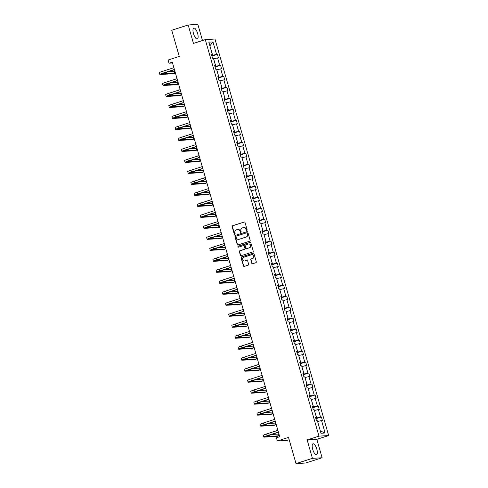 <?xml version="1.0" encoding="UTF-8"?>
<svg xmlns="http://www.w3.org/2000/svg" width="488" height="488" viewBox="0 0 488 488"><rect width="100%" height="100%" fill="white"/><g stroke="black" fill="none" stroke-linecap="round" stroke-linejoin="round"><path stroke-width="0.73" d="M246.83 230.47A0.506 0.47 -93.5 0 0 247.141 229.842L245.037 222.498A0.72 0.677 -93.5 0 0 244.189 222.009L232.587 225.724A0.72 0.677 -93.5 0 0 232.142 226.627L234.246 233.972A0.506 0.47 -93.5 0 0 234.838 234.313A0.506 0.47 -93.5 0 0 235.149 233.685L234.881 232.733A2.312 2.159 -93.5 0 1 236.308 229.86L237.272 229.549A2.312 2.159 -93.5 0 1 239.968 231.099L240.242 232.05A0.506 0.47 -93.5 0 0 240.834 232.392A0.506 0.47 -93.5 0 0 241.145 231.763L240.871 230.812A2.312 2.159 -93.5 0 1 242.304 227.939L243.268 227.628A2.312 2.159 -93.5 0 1 245.964 229.183L246.239 230.129A0.506 0.47 -93.5 0 0 246.83 230.47A0.506 0.47 -93.5 0 1 246.501 230.116L246.239 230.129M316.797 449.119A5.734 1.989 72.2 0 0 313.003 443.781A5.734 1.989 72.2 0 0 312.71 449.369A5.734 1.989 72.2 0 0 316.505 454.706A5.734 1.989 72.2 0 0 316.797 449.119M197.585 33.373A5.734 1.989 72.2 0 0 193.791 28.036A5.734 1.989 72.2 0 0 193.498 33.623A5.734 1.989 72.2 0 0 197.292 38.961A5.734 1.989 72.2 0 0 197.585 33.373M202.483 40.516L197.86 24.4L188.173 24.986L171.752 30.244L179.267 56.449L168.104 60.024L169.019 63.227L172.545 63.013M322.123 457.756L316.84 439.334L307.153 439.92L312.436 458.342L322.123 457.756L305.708 463.014L296.015 463.6L288.506 437.394L277.337 440.969L287.023 440.389L289.164 439.7M312.436 458.342L296.015 463.6M251.759 263.258A0.72 0.677 -93.5 0 0 252.601 263.746L255.858 262.703A0.72 0.677 -93.5 0 0 256.304 261.806L253.967 253.644A0.72 0.677 -93.5 0 0 253.126 253.162L241.517 256.877A0.72 0.677 -93.5 0 0 241.072 257.774L243.414 265.936A0.72 0.677 -93.5 0 0 244.256 266.418L248.191 265.161A0.72 0.677 -93.5 0 0 248.636 264.258L247.636 260.769A0.72 0.677 -93.5 0 0 246.788 260.281L244.842 260.909A1.934 1.806 -93.5 0 1 242.536 259.39A1.934 1.806 -93.5 0 1 243.78 257.207L251.418 254.76A1.934 1.806 -93.5 0 1 253.723 256.279A1.934 1.806 -93.5 0 1 252.479 258.463L251.204 258.872A0.72 0.677 -93.5 0 0 250.759 259.769L252.021 263.245A0.72 0.677 -93.5 0 0 252.577 263.752M277.337 440.969L276.421 437.766L279.703 436.717L172.307 62.177L169.019 63.227M307.153 439.92L318.975 436.132L205.277 39.62L214.964 39.034L328.662 435.552L318.975 436.132M188.173 24.986L193.455 43.408L205.277 39.62M249.691 241.2A0.72 0.677 -93.5 0 0 250.143 240.297L247.8 232.142A0.72 0.677 -93.5 0 0 246.959 231.654L235.356 235.375A0.72 0.677 -93.5 0 0 234.905 236.271L237.247 244.427A0.72 0.677 -93.5 0 0 238.089 244.915L249.691 241.2M250.881 242.896L253.223 251.052A0.72 0.677 -93.5 0 1 252.778 251.948L241.17 255.663A0.72 0.677 -93.5 0 1 240.328 255.181L239.327 251.692A0.72 0.677 -93.5 0 1 239.773 250.789L244.482 249.283A0.72 0.677 -93.5 0 0 244.927 248.386L244.262 246.068A0.72 0.677 -93.5 0 0 243.421 245.586L238.522 247.154A0.506 0.47 -93.5 0 1 237.918 246.757A0.506 0.47 -93.5 0 1 238.242 246.184L250.039 242.408A0.72 0.677 -93.5 0 1 250.881 242.896M320.976 433.252L317.395 420.784L316.523 420.839L315.51 417.319L316.389 417.264L314.248 409.798L313.369 409.853L312.363 406.327L313.235 406.278L311.094 398.812L310.222 398.861L309.209 395.341L310.087 395.286L307.946 387.82L307.068 387.875L306.055 384.349L306.934 384.3L304.793 376.834L303.914 376.882L302.908 373.363L303.786 373.308L301.645 365.841L300.767 365.896L299.754 362.37L300.632 362.322L298.491 354.855L297.613 354.904L296.606 351.384L297.485 351.329L295.344 343.863L294.465 343.918L293.453 340.398L294.331 340.343L292.19 332.877L291.312 332.926L290.305 329.406L291.177 329.351L289.036 321.885L288.164 321.94L287.151 318.42L288.03 318.365L285.889 310.899L285.01 310.954L284.004 307.428L284.876 307.379L282.735 299.906L281.863 299.961L280.85 296.442L281.728 296.387L279.587 288.92L278.709 288.975L277.696 285.45L278.575 285.401L276.434 277.934L275.555 277.983L274.549 274.463L275.427 274.409L273.286 266.942L272.408 266.997L271.395 263.471L272.274 263.422L270.132 255.956L269.254 256.005L268.248 252.485L269.126 252.43L266.985 244.964L266.106 245.019L265.094 241.493L265.972 241.444L263.831 233.978L262.953 234.026L261.946 230.507L262.819 230.452L260.677 222.986L259.805 223.04L258.793 219.521L259.671 219.466L257.53 211.999L256.651 212.048L255.639 208.529L256.517 208.474L254.376 201.007L253.498 201.062L252.491 197.542L253.37 197.487L251.228 190.021L250.35 190.076L249.338 186.55L250.216 186.495L248.075 179.029L247.196 179.084L246.19 175.564L247.068 175.509L244.927 168.043L244.049 168.098L243.036 164.572L243.915 164.523L241.774 157.051L240.895 157.106L239.889 153.586L240.761 153.531L238.62 146.064L237.748 146.119L236.735 142.594L237.613 142.545L235.472 135.078L234.594 135.127L233.587 131.607L234.46 131.553L232.319 124.086L231.446 124.141L230.434 120.615L231.312 120.567L229.171 113.1L228.292 113.149L227.28 109.629L228.158 109.574L226.017 102.108L225.139 102.163L224.132 98.637L225.011 98.588L222.87 91.122L221.991 91.171L220.979 87.651L221.857 87.596L219.716 80.13L218.838 80.184L217.831 76.665L218.709 76.61L216.568 69.143L215.69 69.198L214.677 65.673L215.556 65.618L213.415 58.151L212.536 58.206L211.53 54.687L212.402 54.632L208.827 42.163L212.969 41.913L216.544 54.382L217.416 54.327L218.429 57.852L217.55 57.901L219.691 65.374L220.57 65.319L221.582 68.838L220.704 68.893L222.845 76.36L223.724 76.305L224.73 79.831L223.852 79.879L225.993 87.346L226.871 87.297L227.884 90.817L227.005 90.872L229.146 98.338L230.025 98.283L231.031 101.809L230.153 101.858L232.294 109.324L233.172 109.275L234.185 112.795L233.307 112.85L235.448 120.316L236.326 120.261L237.333 123.787L236.46 123.836L238.601 131.303L239.474 131.254L240.486 134.773L239.608 134.828L241.749 142.295L242.627 142.24L243.634 145.76L242.762 145.814L244.903 153.281L245.775 153.232L246.788 156.752L245.909 156.807L248.05 164.273L248.929 164.218L249.941 167.738L249.063 167.793L251.204 175.259L252.082 175.204L253.089 178.73L252.211 178.779L254.352 186.251L255.23 186.196L256.243 189.716L255.364 189.771L257.505 197.237L258.384 197.183L259.39 200.708L258.512 200.757L260.653 208.224L261.531 208.175L262.544 211.694L261.666 211.749L263.807 219.216L264.685 219.161L265.692 222.687L264.819 222.735L266.96 230.202L267.833 230.153L268.845 233.673L267.967 233.728L270.108 241.194L270.986 241.139L271.999 244.665L271.121 244.714L273.262 252.18L274.14 252.131L275.147 255.651L274.268 255.706L276.409 263.172L277.288 263.117L278.3 266.637L277.422 266.692L279.563 274.158L280.441 274.11L281.448 277.629L280.57 277.684L282.711 285.151L283.589 285.096L284.602 288.615L283.723 288.67L285.864 296.137L286.743 296.082L287.749 299.608L286.877 299.662L289.018 307.129L289.89 307.074L290.903 310.594L290.024 310.649L292.166 318.115L293.044 318.06L294.05 321.586L293.178 321.635L295.319 329.107L296.192 329.052L297.204 332.572L296.326 332.627L298.467 340.093L299.345 340.038L300.358 343.564L299.479 343.613L301.621 351.079L302.499 351.031L303.505 354.55L302.627 354.605L304.768 362.072L305.647 362.017L306.659 365.543L305.781 365.591L307.922 373.058L308.8 373.009L309.807 376.529L308.928 376.584L311.07 384.05L311.948 383.995L312.96 387.521L312.082 387.57L314.223 395.036L315.102 394.987L316.108 398.507L315.236 398.562L317.377 406.028L318.249 405.973L319.262 409.493L318.383 409.548L320.525 417.014L321.403 416.959L322.409 420.485L321.537 420.54L325.112 433.009L320.976 433.252M314.455 410.524L316.669 417.966L315.779 418.253M316.669 417.966L320.525 417.014M314.528 410.5L318.383 409.548M315.608 417.649L316.389 417.264M311.301 399.532L313.516 406.974L312.625 407.26M313.516 406.974L317.377 406.028M311.375 399.507L315.236 398.562M312.454 406.663L313.235 406.278M308.154 388.546L310.368 395.988L309.477 396.274M310.368 395.988L314.223 395.036M308.227 388.521L312.082 387.57M309.307 395.67L310.087 395.286M305 377.553L307.214 385.001L306.324 385.282M307.214 385.001L311.07 384.05M305.073 377.529L308.928 376.584M306.153 384.684L306.934 384.3M301.852 366.567L304.061 374.009L303.176 374.296M304.061 374.009L307.922 373.058M301.919 366.543L305.781 365.591M302.999 373.692L303.786 373.308M298.699 355.575L300.913 363.023L300.022 363.304M300.913 363.023L304.768 362.072M298.772 355.557L302.627 354.605M299.852 362.706L300.632 362.322M295.551 344.589L297.759 352.031L296.875 352.318M297.759 352.031L301.621 351.079M295.618 344.565L299.479 343.613M296.698 351.714L297.485 351.329M292.397 333.597L294.612 341.045L293.721 341.325M294.612 341.045L298.467 340.093M292.471 333.579L296.326 332.627M293.55 340.728L294.331 340.343M289.244 322.611L291.458 330.053L290.567 330.339M291.458 330.053L295.319 329.107M289.317 322.586L293.178 321.635M290.397 329.742L291.177 329.351M286.096 311.618L288.31 319.067L287.42 319.347M288.31 319.067L292.166 318.115M286.169 311.6L290.024 310.649M287.249 318.749L288.03 318.365M282.942 300.632L285.157 308.074L284.266 308.361M285.157 308.074L289.018 307.129M283.016 300.608L286.877 299.662M284.095 307.763L284.876 307.379M279.795 289.646L282.003 297.088L281.118 297.375M282.003 297.088L285.864 296.137M279.862 289.622L283.723 288.67M280.948 296.771L281.728 296.387M276.641 278.654L278.855 286.096L277.965 286.383M278.855 286.096L282.711 285.151M276.714 278.63L280.57 277.684M277.794 285.785L278.575 285.401M273.493 267.668L275.702 275.11L274.817 275.397M275.702 275.11L279.563 274.158M273.561 267.644L277.422 266.692M274.64 274.793L275.427 274.409M270.34 256.676L272.554 264.118L271.663 264.404M272.554 264.118L276.409 263.172M270.413 256.651L274.268 255.706M271.493 263.807L272.274 263.422M267.192 245.69L269.4 253.132L268.516 253.418M269.4 253.132L273.262 252.18M267.259 245.665L271.121 244.714M268.339 252.814L269.126 252.43M264.038 234.697L266.253 242.146L265.362 242.426M266.253 242.146L270.108 241.194M264.112 234.673L267.967 233.728M265.191 241.828L265.972 241.444M260.885 223.711L263.099 231.153L262.209 231.44M263.099 231.153L266.96 230.202M260.958 223.687L264.819 222.735M262.038 230.836L262.819 230.452M257.737 212.719L259.951 220.167L259.061 220.448M259.951 220.167L263.807 219.216M257.81 212.701L261.666 211.749M258.89 219.85L259.671 219.466M254.584 201.733L256.798 209.175L255.907 209.462M256.798 209.175L260.653 208.224M254.657 201.709L258.512 200.757M255.736 208.864L256.517 208.474M251.436 190.741L253.644 198.189L252.76 198.47M253.644 198.189L257.505 197.237M251.503 190.723L255.364 189.771M252.589 197.872L253.37 197.487M248.282 179.755L250.496 187.197L249.606 187.484M250.496 187.197L254.352 186.251M248.355 179.73L252.211 178.779M249.435 186.886L250.216 186.495M245.135 168.763L247.343 176.211L246.458 176.491M247.343 176.211L251.204 175.259M245.202 168.744L249.063 167.793M246.281 175.894L247.068 175.509M241.981 157.776L244.195 165.219L243.305 165.505M244.195 165.219L248.05 164.273M242.054 157.752L245.909 156.807M243.134 164.907L243.915 164.523M238.827 146.79L241.041 154.232L240.151 154.519M241.041 154.232L244.903 153.281M238.9 146.766L242.762 145.814M239.98 153.915L240.761 153.531M235.68 135.798L237.894 143.24L237.003 143.527M237.894 143.24L241.749 142.295M235.753 135.774L239.608 134.828M236.832 142.929L237.613 142.545M232.526 124.812L234.74 132.254L233.85 132.541M234.74 132.254L238.601 131.303M232.599 124.788L236.46 123.836M233.679 131.937L234.46 131.553M229.378 113.82L231.593 121.268L230.702 121.549M231.593 121.268L235.448 120.316M229.451 113.796L233.307 112.85M230.531 120.951L231.312 120.567M226.225 102.834L228.439 110.276L227.548 110.562M228.439 110.276L232.294 109.324M226.298 102.809L230.153 101.858M227.377 109.959L228.158 109.574M223.077 91.842L225.285 99.29L224.401 99.57M225.285 99.29L229.146 98.338M223.144 91.823L227.005 90.872M224.23 98.972L225.011 98.588M219.923 80.856L222.138 88.297L221.247 88.584M222.138 88.297L225.993 87.346M219.996 80.831L223.852 79.879M221.076 87.986L221.857 87.596M216.776 69.863L218.984 77.311L218.099 77.592M218.984 77.311L222.845 76.36M216.843 69.845L220.704 68.893M217.922 76.994L218.709 76.61M213.622 58.877L215.836 66.319L214.946 66.606M215.836 66.319L219.691 65.374M213.695 58.853L217.55 57.901M214.775 66.008L215.556 65.618M212.969 41.913L209.883 45.829L212.683 55.333L211.792 55.614M212.683 55.333L216.544 54.382M316.84 439.334L328.662 435.552M320.329 431.002L317.603 421.51M211.621 55.016L212.402 54.632M317.676 421.486L321.537 420.54M325.112 433.009L320.402 430.995M211.932 56.09L217.416 54.327M215.08 67.076L220.57 65.319M218.234 78.068L223.724 76.305M221.381 89.054L226.871 87.297M224.535 100.04L230.025 98.283M227.683 111.032L233.172 109.275M230.836 122.018L236.326 120.261M233.984 133.011L239.474 131.254M237.137 143.997L242.627 142.24M240.291 154.989L245.775 153.232M243.439 165.975L248.929 164.218M246.593 176.967L252.082 175.204M249.74 187.953L255.23 186.196M252.894 198.945L258.384 197.183M256.041 209.931L261.531 208.175M259.195 220.918L264.685 219.161M262.349 231.91L267.833 230.153M265.496 242.896L270.986 241.139M268.65 253.888L274.14 252.131M271.798 264.874L277.288 263.117M274.951 275.866L280.441 274.11M278.099 286.853L283.589 285.096M281.253 297.845L286.743 296.082M284.4 308.831L289.89 307.074M287.554 319.823L293.044 318.06M290.708 330.809L296.192 329.052M293.855 341.795L299.345 340.038M297.009 352.787L302.499 351.031M300.157 363.774L305.647 362.017M303.31 374.766L308.8 373.009M306.458 385.752L311.948 383.995M309.612 396.744L315.102 394.987M312.759 407.73L318.249 405.973M315.913 418.722L321.403 416.959M246.501 230.116L246.226 229.165A2.312 2.159 -93.5 0 0 243.896 227.53M237.9 229.451A2.312 2.159 -93.5 0 1 240.23 231.086L240.505 232.038A0.506 0.47 -93.5 0 0 240.852 232.386M244.476 221.985A0.72 0.677 -93.5 0 0 244.451 221.997L232.849 225.712A0.72 0.677 -93.5 0 0 232.404 226.609L234.508 233.953A0.506 0.47 -93.5 0 0 234.862 234.301M246.959 231.654L247.221 231.641A0.72 0.677 -93.5 0 0 247.221 231.641L235.612 235.356A0.72 0.677 -93.5 0 0 235.167 236.253L237.51 244.415A0.72 0.677 -93.5 0 0 238.065 244.921M247.117 233.191A0.506 0.47 -93.5 0 0 246.525 232.849L236.338 236.113A0.506 0.47 -93.5 0 0 236.027 236.741L236.314 237.748A2.312 2.159 -93.5 0 0 239.01 239.297L245.976 237.064A2.312 2.159 -93.5 0 0 247.404 234.191L247.379 233.172A0.506 0.47 -93.5 0 0 246.788 232.837M238.65 239.376A2.312 2.159 -93.5 0 0 239.273 239.279L239.01 239.297M247.379 233.172L247.666 234.179A2.312 2.159 -93.5 0 1 246.239 237.052L239.273 239.279M243.707 245.562A0.72 0.677 -93.5 0 1 244.525 246.056L245.189 248.374A0.72 0.677 -93.5 0 1 244.744 249.27L240.035 250.777A0.72 0.677 -93.5 0 0 239.59 251.674L240.59 255.163A0.72 0.677 -93.5 0 0 241.145 255.675M250.039 242.408L250.301 242.39A0.72 0.677 -93.5 0 0 250.301 242.39L238.504 246.172A0.506 0.47 -93.5 0 0 238.541 247.148M249.362 247.721A1.934 1.806 -93.5 0 0 248.715 243.945A1.934 1.806 -93.5 0 0 248.3 244.018L245.61 244.884A0.72 0.677 -93.5 0 0 245.165 245.781L245.83 248.099A0.72 0.677 -93.5 0 0 246.672 248.581L249.624 247.703A1.934 1.806 -93.5 0 0 248.849 243.939M249.624 247.703L246.934 248.569M251.967 254.681A1.934 1.806 -93.5 0 1 252.741 258.445L251.466 258.853A0.72 0.677 -93.5 0 0 251.021 259.75L252.021 263.245M244.555 260.97A1.934 1.806 -93.5 0 0 245.104 260.891L244.842 260.909M247.074 260.263A0.72 0.677 -93.5 0 0 247.05 260.269L245.104 260.891M253.412 253.138A0.72 0.677 -93.5 0 0 253.388 253.144L241.78 256.859A0.72 0.677 -93.5 0 0 241.334 257.755L243.677 265.917A0.72 0.677 -93.5 0 0 244.232 266.424M174.442 69.619L161.607 73.95L174.808 73.206L173.167 73.731L160.216 74.511A5.514 0.458 -16 0 1 159.844 74.457L159.338 72.694A5.514 0.458 -16 0 1 162.675 71.291L173.887 67.698M159.844 74.457A5.514 0.458 -16 0 1 163.181 73.054L174.393 69.461M174.808 73.206L174.301 71.443L167.439 71.858M177.589 80.605L164.761 84.936L177.955 84.192L176.314 84.723L163.37 85.504A5.514 0.458 -16 0 1 162.992 85.443L162.486 83.686A5.514 0.458 -16 0 1 165.822 82.283L177.04 78.69M162.992 85.443A5.514 0.458 -16 0 1 166.329 84.04L177.547 80.453M177.955 84.192L177.455 82.435L170.593 82.85M180.743 91.598L167.909 95.929L181.109 95.184L179.468 95.709L166.518 96.49A5.514 0.458 -16 0 1 166.146 96.435L165.639 94.672A5.514 0.458 -16 0 1 168.976 93.269L180.194 89.676M166.146 96.435A5.514 0.458 -16 0 1 169.482 95.032L180.694 91.439M181.109 95.184L180.603 93.421L173.746 93.836M183.891 102.584L171.062 106.915L184.263 106.171L182.616 106.695L169.671 107.482A5.514 0.458 -16 0 1 169.293 107.421L168.787 105.658A5.514 0.458 -16 0 1 172.13 104.261L183.342 100.668M169.293 107.421A5.514 0.458 -16 0 1 172.63 106.018L183.848 102.431M184.263 106.171L183.756 104.414L176.894 104.822M187.044 113.576L174.21 117.907L187.41 117.163L185.769 117.687L172.819 118.468A5.514 0.458 -16 0 1 172.447 118.413L171.941 116.65A5.514 0.458 -16 0 1 175.277 115.247L186.495 111.654M172.447 118.413A5.514 0.458 -16 0 1 175.784 117.01L186.995 113.417M187.41 117.163L186.904 115.4L180.048 115.815M190.192 124.562L177.364 128.893L190.564 128.149L188.917 128.673L175.973 129.454A5.514 0.458 -16 0 1 175.595 129.399L175.094 127.636A5.514 0.458 -16 0 1 178.431 126.239L189.643 122.647M175.595 129.399A5.514 0.458 -16 0 1 178.931 127.996L190.149 124.403M190.564 128.149L190.058 126.392L183.195 126.801M193.346 135.548L180.517 139.879L193.712 139.141L192.071 139.666L179.12 140.446A5.514 0.458 -16 0 1 178.748 140.392L178.242 138.629A5.514 0.458 -16 0 1 181.579 137.226L192.797 133.633M178.748 140.392A5.514 0.458 -16 0 1 182.085 138.988L193.303 135.396M193.712 139.141L193.205 137.378L186.349 137.793M196.493 146.54L183.665 150.871L196.865 150.127L195.224 150.652L182.274 151.433A5.514 0.458 -16 0 1 181.896 151.378L181.396 149.615A5.514 0.458 -16 0 1 184.732 148.212L195.944 144.625M181.896 151.378A5.514 0.458 -16 0 1 185.239 149.975L196.451 146.382M196.865 150.127L196.359 148.364L189.496 148.779M199.647 157.526L186.819 161.857L200.013 161.119L198.372 161.644L185.428 162.425A5.514 0.458 -16 0 1 185.05 162.364L184.543 160.607A5.514 0.458 -16 0 1 187.88 159.204L199.098 155.611M185.05 162.364A5.514 0.458 -16 0 1 188.386 160.967L199.604 157.374M200.013 161.119L199.513 159.356L192.65 159.771M202.801 168.519L189.966 172.85L203.167 172.105L201.526 172.63L188.575 173.411A5.514 0.458 -16 0 1 188.203 173.356L187.697 171.593A5.514 0.458 -16 0 1 191.034 170.19L202.245 166.603M188.203 173.356A5.514 0.458 -16 0 1 191.54 171.953L202.752 168.36M203.167 172.105L202.66 170.343L195.798 170.757M205.948 179.505L193.12 183.836L206.314 183.091L204.673 183.622L191.729 184.403A5.514 0.458 -16 0 1 191.351 184.342L190.845 182.585A5.514 0.458 -16 0 1 194.181 181.182L205.399 177.589M191.351 184.342A5.514 0.458 -16 0 1 194.688 182.945L205.905 179.352M206.314 183.091L205.814 181.335L198.951 181.749M209.102 190.497L196.267 194.828L209.468 194.084L207.827 194.608L194.877 195.389A5.514 0.458 -16 0 1 194.505 195.334L193.998 193.571A5.514 0.458 -16 0 1 197.335 192.168L208.553 188.575M194.505 195.334A5.514 0.458 -16 0 1 197.841 193.931L209.053 190.338M209.468 194.084L208.962 192.321L202.105 192.736M212.249 201.483L199.421 205.814L212.622 205.07L210.975 205.601L198.03 206.381A5.514 0.458 -16 0 1 197.652 206.32L197.146 204.564A5.514 0.458 -16 0 1 200.489 203.161L211.701 199.568M197.652 206.32A5.514 0.458 -16 0 1 200.989 204.917L212.207 201.331M212.622 205.07L212.115 203.313L205.253 203.728M215.403 212.475L202.569 216.806L215.769 216.062L214.128 216.587L201.178 217.367A5.514 0.458 -16 0 1 200.806 217.312L200.3 215.55A5.514 0.458 -16 0 1 203.636 214.147L214.854 210.554M200.806 217.312A5.514 0.458 -16 0 1 204.143 215.909L215.361 212.317M215.769 216.062L215.263 214.299L208.406 214.714M218.551 223.461L205.722 227.792L218.923 227.048L217.282 227.579L204.332 228.36A5.514 0.458 -16 0 1 203.954 228.299L203.453 226.536A5.514 0.458 -16 0 1 206.79 225.139L218.002 221.546M203.954 228.299A5.514 0.458 -16 0 1 207.29 226.896L218.508 223.309M218.923 227.048L218.417 225.291L211.554 225.7M221.704 234.454L208.876 238.784L222.071 238.04L220.43 238.565L207.479 239.346A5.514 0.458 -16 0 1 207.107 239.291L206.601 237.528A5.514 0.458 -16 0 1 209.938 236.125L221.155 232.532M207.107 239.291A5.514 0.458 -16 0 1 210.444 237.888L221.662 234.295M222.071 238.04L221.564 236.277L214.708 236.692M224.858 245.44L212.024 249.771L225.224 249.026L223.583 249.551L210.633 250.338A5.514 0.458 -16 0 1 210.255 250.277L209.755 248.514A5.514 0.458 -16 0 1 213.091 247.117L224.303 243.524M210.255 250.277A5.514 0.458 -16 0 1 213.598 248.874L224.809 245.281M225.224 249.026L224.718 247.27L217.855 247.678M228.006 256.426L215.178 260.757L228.372 260.019L226.731 260.543L213.787 261.324A5.514 0.458 -16 0 1 213.409 261.269L212.902 259.506A5.514 0.458 -16 0 1 216.239 258.103L227.457 254.51M213.409 261.269A5.514 0.458 -16 0 1 216.745 259.866L227.963 256.273M228.372 260.019L227.872 258.256L221.009 258.671M231.159 267.418L218.325 271.749L231.525 271.005L229.885 271.529L216.934 272.31A5.514 0.458 -16 0 1 216.562 272.255L216.056 270.492A5.514 0.458 -16 0 1 219.393 269.095L230.611 265.502M216.562 272.255A5.514 0.458 -16 0 1 219.899 270.852L231.111 267.259M231.525 271.005L231.019 269.242L224.163 269.657M234.307 278.404L221.479 282.735L234.679 281.997L233.032 282.522L220.088 283.302A5.514 0.458 -16 0 1 219.71 283.241L219.204 281.484A5.514 0.458 -16 0 1 222.54 280.082L233.758 276.489M219.71 283.241A5.514 0.458 -16 0 1 223.046 281.844L234.264 278.251M234.679 281.997L234.173 280.234L227.31 280.649M237.461 289.396L224.626 293.727L237.827 292.983L236.186 293.508L223.236 294.288A5.514 0.458 -16 0 1 222.864 294.233L222.357 292.471A5.514 0.458 -16 0 1 225.694 291.068L236.912 287.481M222.864 294.233A5.514 0.458 -16 0 1 226.2 292.83L237.412 289.238M237.827 292.983L237.321 291.22L230.464 291.635M240.608 300.382L227.78 304.713L240.981 303.975L239.334 304.5L226.389 305.281A5.514 0.458 -16 0 1 226.011 305.22L225.505 303.463A5.514 0.458 -16 0 1 228.848 302.06L240.059 298.467M226.011 305.22A5.514 0.458 -16 0 1 229.348 303.823L240.566 300.23M240.981 303.975L240.474 302.212L233.612 302.627M243.762 311.375L230.934 315.705L244.128 314.961L242.487 315.486L229.537 316.267A5.514 0.458 -16 0 1 229.165 316.212L228.659 314.449A5.514 0.458 -16 0 1 231.995 313.046L243.213 309.459M229.165 316.212A5.514 0.458 -16 0 1 232.501 314.809L243.719 311.216M244.128 314.961L243.622 313.198L236.765 313.613M246.91 322.361L234.081 326.692L247.282 325.947L245.641 326.478L232.691 327.259A5.514 0.458 -16 0 1 232.312 327.198L231.812 325.441A5.514 0.458 -16 0 1 235.149 324.038L246.361 320.445M232.312 327.198A5.514 0.458 -16 0 1 235.655 325.801L246.867 322.208M247.282 325.947L246.775 324.191L239.913 324.605M250.063 333.353L237.235 337.684L250.429 336.94L248.788 337.464L235.844 338.245A5.514 0.458 -16 0 1 235.466 338.19L234.96 336.427A5.514 0.458 -16 0 1 238.296 335.024L249.514 331.431M235.466 338.19A5.514 0.458 -16 0 1 238.803 336.787L250.021 333.194M250.429 336.94L249.929 335.177L243.067 335.591M253.217 344.339L240.383 348.67L253.583 347.926L251.942 348.456L238.992 349.237A5.514 0.458 -16 0 1 238.62 349.176L238.114 347.419A5.514 0.458 -16 0 1 241.45 346.016L252.662 342.423M238.62 349.176A5.514 0.458 -16 0 1 241.956 347.773L253.168 344.186M253.583 347.926L253.077 346.169L246.214 346.584M256.365 355.331L243.536 359.662L256.731 358.918L255.09 359.442L242.146 360.223A5.514 0.458 -16 0 1 241.767 360.168L241.261 358.405A5.514 0.458 -16 0 1 244.598 357.002L255.816 353.41M241.767 360.168A5.514 0.458 -16 0 1 245.104 358.765L256.322 355.173M256.731 358.918L256.231 357.155L249.368 357.57M259.518 366.317L246.684 370.648L259.884 369.904L258.243 370.429L245.293 371.215A5.514 0.458 -16 0 1 244.921 371.155L244.415 369.392A5.514 0.458 -16 0 1 247.751 367.995L258.969 364.402M244.921 371.155A5.514 0.458 -16 0 1 248.258 369.751L259.47 366.159M259.884 369.904L259.378 368.147L252.522 368.556M262.666 377.303L249.838 381.64L263.038 380.896L261.391 381.421L248.447 382.202A5.514 0.458 -16 0 1 248.069 382.147L247.562 380.384A5.514 0.458 -16 0 1 250.905 378.981L262.117 375.388M248.069 382.147A5.514 0.458 -16 0 1 251.405 380.744L262.623 377.151M263.038 380.896L262.532 379.133L255.669 379.548M265.82 388.295L252.985 392.626L266.186 391.882L264.545 392.407L251.594 393.188A5.514 0.458 -16 0 1 251.222 393.133L250.716 391.37A5.514 0.458 -16 0 1 254.053 389.973L265.271 386.38M251.222 393.133A5.514 0.458 -16 0 1 254.559 391.73L265.771 388.137M266.186 391.882L265.679 390.119L258.823 390.534M268.967 399.282L256.139 403.613L269.339 402.875L267.692 403.399L254.748 404.18A5.514 0.458 -16 0 1 254.37 404.119L253.87 402.362A5.514 0.458 -16 0 1 257.207 400.959L268.418 397.366M254.37 404.119A5.514 0.458 -16 0 1 257.707 402.722L268.925 399.129M269.339 402.875L268.833 401.112L261.971 401.526M272.121 410.274L259.293 414.605L272.487 413.861L270.846 414.385L257.896 415.166A5.514 0.458 -16 0 1 257.524 415.111L257.017 413.348A5.514 0.458 -16 0 1 260.354 411.945L271.572 408.358M257.524 415.111A5.514 0.458 -16 0 1 260.86 413.708L272.078 410.115M272.487 413.861L271.981 412.098L265.124 412.512M275.269 421.26L262.44 425.591L275.641 424.853L274 425.377L261.049 426.158A5.514 0.458 -16 0 1 260.671 426.097L260.171 424.34A5.514 0.458 -16 0 1 263.508 422.937L274.72 419.345M260.671 426.097A5.514 0.458 -16 0 1 264.014 424.7L275.226 421.107M275.641 424.853L275.134 423.09L268.272 423.505M278.422 432.252L265.594 436.583L278.788 435.839L277.147 436.363L264.203 437.144A5.514 0.458 -16 0 1 263.825 437.089L263.319 435.326A5.514 0.458 -16 0 1 266.655 433.923L277.873 430.337M263.825 437.089A5.514 0.458 -16 0 1 267.162 435.686L278.38 432.094M278.788 435.839L278.288 434.076L271.426 434.491M162.675 71.291L163.181 73.054M165.822 82.283L166.329 84.04M168.976 93.269L169.482 95.032M172.13 104.261L172.63 106.018M175.277 115.247L175.784 117.01M178.431 126.239L178.931 127.996M181.579 137.226L182.085 138.988M184.732 148.212L185.239 149.975M187.88 159.204L188.386 160.967M191.034 170.19L191.54 171.953M194.181 181.182L194.688 182.945M197.335 192.168L197.841 193.931M200.489 203.161L200.989 204.917M203.636 214.147L204.143 215.909M206.79 225.139L207.29 226.896M209.938 236.125L210.444 237.888M213.091 247.117L213.598 248.874M216.239 258.103L216.745 259.866M219.393 269.095L219.899 270.852M222.54 280.082L223.046 281.844M225.694 291.068L226.2 292.83M228.848 302.06L229.348 303.823M231.995 313.046L232.501 314.809M235.149 324.038L235.655 325.801M238.296 335.024L238.803 336.787M241.45 346.016L241.956 347.773M244.598 357.002L245.104 358.765M247.751 367.995L248.258 369.751M250.905 378.981L251.405 380.744M254.053 389.973L254.559 391.73M257.207 400.959L257.707 402.722M260.354 411.945L260.86 413.708M263.508 422.937L264.014 424.7M266.655 433.923L267.162 435.686"/></g></svg>
